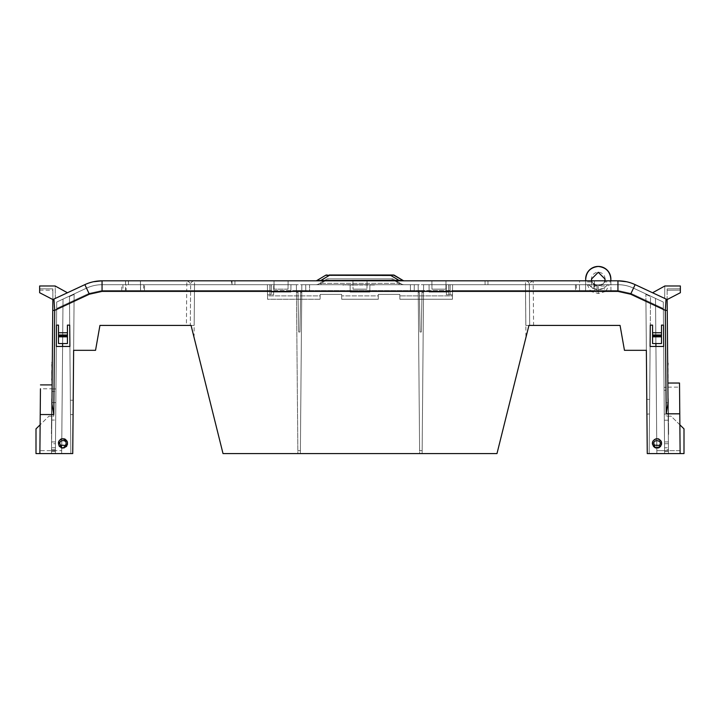 <?xml version="1.0" encoding="UTF-8"?>
<svg xmlns="http://www.w3.org/2000/svg" width="720" height="720" viewBox="0 0 720 720"><rect width="100%" height="100%" fill="white"/><g stroke="black" fill="none" stroke-linecap="round" stroke-linejoin="round"><path stroke-width="0.54" stroke-dasharray="3.6 2.7" d="M664.164 402.777L664.56 447.759L668.439 447.732L668.043 402.75L668.466 450.639L664.587 450.666L664.317 420.228L664.164 402.777L668.043 402.75L667.998 397.701L668.034 401.616M485.091 284.697L485.064 280.818L485.091 284.697L487.971 284.697L485.091 284.697L487.971 284.697L485.091 284.697L487.971 284.697L485.091 284.697L485.064 280.818L594.459 280.818L485.064 280.818L579.591 280.818L579.429 290.511L594.558 290.511L579.429 290.511L579.591 280.818L594.396 280.818L594.558 290.511M485.064 280.818L594.459 280.818L487.971 280.818L487.971 284.697L594.423 284.697L487.971 284.697L594.423 284.697L487.971 284.697L487.971 280.818L487.971 284.697L487.971 280.818L487.971 284.697L487.971 280.818L594.396 280.818M592.11 281.934L591.705 280.818A6.786 6.786 180 0 0 604.809 280.818L617.94 280.818L617.94 291.393L610.965 291.393L610.875 281.934L604.422 281.934C603.774 283.932 601.722 285.228 598.266 285.822C594.819 285.237 592.767 283.941 592.11 281.934L585.657 281.934L585.567 291.393L533.286 291.393L533.16 280.818L604.809 280.818A6.786 6.786 180 0 1 591.723 280.818C591.039 282.15 593.217 283.806 598.248 285.804C603.306 283.824 605.493 282.159 604.809 280.818M605.052 279.072L605.052 279.027A6.786 6.786 180 0 0 598.266 272.241A6.786 6.786 180 0 0 591.48 279.045L591.48 279.072M652.572 292.761L664.803 286.011L652.572 292.761L664.695 298.413L652.572 292.761L664.848 285.984L680.364 285.984L680.364 292.716L680.364 288.774L680.364 290.133L680.364 288.774L680.364 290.133L680.364 288.774L680.364 290.133L680.364 288.774L680.364 290.133L680.364 288.774L680.364 290.133L667.143 290.25L667.143 288.891L667.143 290.25L667.143 288.891L680.364 288.774L667.143 288.891L667.143 290.25L667.143 288.891L680.364 288.774L680.364 290.133L680.364 288.774L667.143 288.891L667.143 290.25L667.143 288.891L680.364 288.774L680.364 290.133L667.143 290.25L667.143 288.891L667.143 290.25L667.143 288.891L680.364 288.774L667.143 288.891L667.143 290.25L667.143 288.891L680.364 288.774L680.364 290.133L680.364 288.774L667.143 288.891L667.143 290.25L667.143 288.891L680.364 288.774L680.364 290.133L667.143 290.25L667.143 288.891L667.143 299.556L680.364 292.716L667.143 299.556L667.143 288.891L667.143 290.25L667.143 288.891L667.143 290.25L667.143 288.891L667.143 290.25L680.364 290.133L680.364 288.774L667.143 288.891L667.143 290.25L680.364 290.133L680.364 288.774L680.364 292.716L667.143 299.556L667.152 300.78L666.036 299.043L652.572 292.761L666.036 299.043L665.298 310.374L630.639 294.21L617.94 291.393M680.364 290.133L667.143 290.25L680.364 290.133L667.143 290.25L680.364 290.133L667.143 290.25L680.364 290.133L680.364 288.774L680.364 290.133L680.364 288.774L680.364 290.133L680.364 288.774L667.143 288.891L667.143 290.25M585.675 279.594L585.675 279.549A12.6 12.6 0 0 1 585.666 279.027M126.045 284.697L102.06 284.697C96.624 284.715 91.431 285.867 86.499 288.153L56.709 302.04L63.018 299.097L62.964 305.541L88.956 293.418L102.06 290.511L126.144 290.511L126.045 284.697L296.406 284.697L296.451 290.511L422.037 290.511L419.337 290.511L420.057 332.001L419.373 292.446L420.057 332.001L421.317 332.001L422.037 290.511L423.549 290.511L301.779 290.511L301.833 284.697L300.357 453.582L419.643 453.582L418.167 284.697L419.643 453.582L422.127 453.582L423.549 290.511L617.94 290.511L423.549 290.511L423.594 284.697L617.94 284.697C623.376 284.715 628.569 285.858 633.501 288.153C628.569 285.867 623.376 284.715 617.94 284.697C623.376 284.715 628.569 285.867 633.501 288.153L655.497 298.404L633.501 288.153C628.479 285.84 623.295 284.697 617.94 284.697L423.594 284.697L423.549 290.511L423.594 284.697L617.94 284.697C623.376 284.715 628.569 285.867 633.501 288.153L663.291 302.04L663.489 325.125L663.291 302.04L663.345 308.484L663.291 302.04L633.501 288.153C628.569 285.867 623.376 284.715 617.94 284.697L423.594 284.697L422.127 453.582L496.98 453.582L528.939 325.413L620.064 325.413L533.583 325.413L533.286 291.393L529.407 291.393L529.704 325.413L529.353 284.661A3.879 3.879 0 0 0 525.474 280.818A3.879 3.879 0 0 1 529.353 284.661A3.879 3.879 0 0 0 525.474 280.818L533.16 280.818C530.964 281.727 529.695 283.014 529.353 284.661L529.407 291.393L194.472 291.393L194.526 280.818A3.879 3.879 0 0 0 190.647 284.661C190.305 283.014 189.036 281.727 186.84 280.818L186.714 291.393L102.06 291.393L102.06 280.818L525.474 280.818L525.933 337.464L496.98 453.582L297.873 453.582L300.357 453.582L301.779 290.511L296.451 290.511L297.873 453.582L296.406 284.697L102.06 284.697C96.705 284.697 91.521 285.84 86.499 288.153L56.709 302.04L55.386 453.582L72.738 453.582L39.879 453.582L40.446 388.782L39.906 450.666L55.413 450.666L55.683 420.075L55.395 453.429L56.322 346.455L55.413 450.666L55.422 449.703L55.413 450.666L61.695 450.666L63.018 299.097L62.964 305.541L88.956 293.418L56.655 308.484L88.956 293.418L102.06 290.511L88.956 293.418L102.06 290.511L296.451 290.511L296.406 284.697L102.06 284.697C96.624 284.715 91.431 285.867 86.499 288.153L56.709 302.04L56.511 325.125L56.709 302.04L56.655 308.484L56.709 302.04L86.499 288.153C91.431 285.867 96.624 284.715 102.06 284.697L296.406 284.697L296.451 290.511L102.06 290.511L144.468 290.511L140.571 290.511L140.409 280.818L232.029 280.818L125.541 280.818L234.936 280.818L140.409 280.818M121.761 290.511L121.662 284.697L122.895 284.697L102.06 284.697L269.838 284.697L121.662 284.697M143.694 284.697L143.55 290.511L144.441 290.511L144.567 284.697L140.499 284.697L234.909 284.697L128.448 284.697L232.029 284.697L144.567 284.697L144.468 290.511L125.442 290.511L140.571 290.511M657.036 438.723L658.404 438.93M661.599 444.267L660.465 446.526L657.036 448.038C662.562 449.694 662.562 437.076 657.036 438.732C651.51 437.076 651.51 449.694 657.036 448.038L653.607 446.535C651.411 442.467 652.554 439.866 657.036 438.732C661.518 439.866 662.661 442.467 660.465 446.535L659.583 445.14C663.012 439.092 651.06 439.092 654.48 445.14L653.967 446.544C656.01 448.29 658.053 448.29 660.105 446.544L660.798 446.121M652.455 444.231L652.383 443.556M652.41 442.872L652.527 442.215M652.752 441.567L654.516 439.47M58.68 441.576L60.399 439.497M67.257 441.576L67.536 444.249M652.572 335.673L661.491 335.673L661.491 325.125L663.489 325.125L661.491 325.125L661.491 343.548L661.491 336.816L652.572 336.816L652.572 332.739L661.491 332.748L652.572 332.739L652.572 325.125L652.572 343.548L661.491 343.548L661.491 325.125L663.489 325.125L663.291 302.04L664.587 450.666L663.678 346.455L650.097 346.455L649.512 413.964L650.529 296.568L650.286 325.125L652.572 325.125L650.286 325.125L650.097 346.455L663.678 346.455L664.614 453.582L647.262 453.582L664.614 453.582L664.578 449.703L668.457 449.667L668.385 441.909L664.506 441.945L664.263 414.108L664.506 441.945L668.385 441.909L668.142 414.054L668.466 451.458L664.596 451.485L664.614 453.582L664.596 451.485L668.466 451.458L668.493 453.582L664.614 453.582L668.484 453.546L668.466 450.639L664.587 450.666L664.578 449.703L668.457 449.667L668.466 450.639L664.587 450.666L680.094 450.666L679.779 414.054L680.121 453.582L668.493 453.582L667.872 383.031L668.466 450.666L656.829 450.666L664.587 450.666L656.829 450.666L664.587 450.666L664.614 453.582L668.493 453.582L668.457 449.667M194.067 337.464L194.472 291.393L186.714 291.393L186.417 325.413L99.936 325.413L95.544 350.325L73.638 350.325L72.738 453.582L74.124 294.399L69.471 296.568L69.714 325.125L67.428 325.125L67.428 343.548L67.428 336.816L58.509 336.816L58.509 332.739L67.428 332.748L58.509 332.739L58.509 325.125L58.509 343.548L67.428 343.548L67.428 325.125L69.714 325.125L69.471 296.568L70.497 414.576L69.903 346.455L56.322 346.455L69.903 346.455L69.471 296.568L74.124 294.399L73.638 350.325L95.544 350.325L99.936 325.413L191.061 325.413L223.02 453.582L191.061 325.413L194.175 325.413L190.296 325.413L190.647 284.661A3.879 3.879 0 0 1 194.526 280.818M667.908 387.144L679.545 387.144L680.094 450.666L668.466 450.666M668.403 443.7L664.524 443.736L668.403 443.7L667.935 390.231L664.056 390.267L667.935 390.231L667.908 387.306L668.142 414.054L679.779 414.054L679.545 387.144L679.779 414.054L679.545 387.144L679.779 414.054L668.142 414.054L667.908 387.306L664.029 387.342L664.524 443.736L664.029 387.342L667.908 387.306L668.385 441.909M679.869 424.809L671.067 416.16L666.225 416.16L671.067 416.16L684 428.859L684 453.582L647.262 453.582L645.876 294.399L647.262 453.582L645.93 301.374L646.362 350.325L624.456 350.325L646.362 350.325L624.456 350.325L620.064 325.413M525.933 337.464L528.939 325.413L525.825 325.413L528.939 325.413L496.98 453.582L223.02 453.582L297.873 453.582L223.02 453.582L191.061 325.413M51.651 403.947L51.507 453.582L61.668 453.582L63.018 299.097L86.499 288.153L56.709 302.04L63.018 299.097L61.695 450.666L63.018 299.097L56.709 302.04L56.322 346.455L62.604 346.455L61.695 450.666L39.906 450.666L40.446 388.782L52.074 388.782L51.849 414.54L52.056 391.446L55.935 391.482L52.056 391.446L51.849 414.558L51.597 443.7L55.476 443.736L51.597 443.7L51.516 453.393L55.395 453.429L51.516 453.393L51.957 402.597L51.561 447.732L55.44 447.759M664.56 447.759L663.291 302.04L655.497 298.404L663.291 302.04L664.587 450.666M55.683 420.075L55.836 402.633L55.683 420.075L51.804 420.048L55.683 420.075M649.512 413.964L646.92 414.144M645.876 294.399L650.529 296.568L650.286 325.125L650.529 296.568L645.876 294.399M649.638 399.366L646.785 399.366M55.404 451.485L51.534 451.458L55.404 451.485M73.206 400.221L70.371 400.221M39.879 453.582L51.507 453.582L51.849 414.54L51.615 441.909L55.494 441.945L51.615 441.909L51.543 449.667L55.422 449.703L51.543 449.667L51.534 450.639L51.561 447.732M52.218 372.15L51.966 368.271M52.848 300.78L53.964 299.043A1.935 1.935 0 0 0 52.848 300.78L52.857 288.891L52.857 299.556L39.636 292.716L52.857 299.556L39.636 292.716L39.636 285.984L55.152 285.984L67.428 292.761L53.964 299.043L84.852 284.634L89.361 294.21L54.702 310.374L53.775 416.16L48.933 416.16L53.775 416.16M52.254 368.226L52.218 372.204L51.957 368.874M52.209 374.157L51.867 380.016M52.299 362.988L52.281 365.157M55.305 298.413L67.428 292.761L55.305 298.413L55.197 286.011L67.428 292.761L55.197 286.011L55.305 298.413M93.312 281.772L84.852 284.634M367.056 280.818L398.988 280.818L367.056 280.818L367.02 284.688L367.056 280.728L366.984 289.161L367.056 280.818M404.163 280.818L398.988 280.818L404.163 280.818A1.935 1.935 0 0 1 403.164 280.539L402.336 280.611M321.012 280.818L352.944 280.818L315.837 280.818L321.012 280.818L329.193 275.454L326.61 275.004A1.935 1.935 0 0 0 325.611 275.283L316.836 280.539A1.935 1.935 0 0 1 315.837 280.818M288.117 280.818L274.014 280.818L288.117 280.818L274.014 280.818L288.117 280.818L288.081 284.697L274.05 284.697L274.014 280.818L274.086 289.161L274.014 280.818L274.086 289.161L288.045 289.161L288.117 280.818L288.045 289.161L288.081 284.697L305.712 284.697L271.296 284.697L271.206 294.777L267.507 294.777L267.516 295.893L267.507 294.777L271.206 294.777L271.296 284.697L274.05 284.697L274.086 289.161L288.045 289.161L288.117 280.818M445.986 280.818L431.883 280.818L445.986 280.818L431.883 280.818L445.986 280.818L445.914 289.161L431.955 289.161L431.883 280.818L431.955 289.161L431.883 280.818L431.919 284.697L445.95 284.697L445.914 289.161L445.986 280.818M232.029 280.818L232.029 284.697L232.029 280.818L232.029 284.697L232.029 280.818L234.936 280.818L232.029 280.818L232.029 284.697L234.909 284.697L128.448 284.697L128.448 280.818L232.029 280.818L128.448 280.818L128.448 284.697L125.577 284.697L232.029 284.697L231.273 280.818M666.036 299.043A1.935 1.935 0 0 1 667.152 300.78A1.935 1.935 0 0 0 666.036 299.043L635.148 284.634L626.688 281.772M667.854 380.52L668.088 374.301L668.142 380.52M667.773 371.16L667.746 368.379M667.989 362.979L668.016 365.958L667.701 362.988M668.466 451.458L668.484 453.546L664.614 453.582L663.291 302.04L655.497 298.404L656.829 450.666L655.92 346.455L663.678 346.455L663.489 325.125M593.955 284.697L593.856 290.511L617.94 290.511L631.044 293.418L663.345 308.484L631.044 293.418L617.94 290.511L631.044 293.418L655.56 304.848L655.497 298.404L663.291 302.04L655.497 298.404L656.829 450.666L655.497 298.404L663.291 302.04L655.497 298.404L656.856 453.582L664.614 453.582L656.856 453.582L664.614 453.582L656.856 453.582L655.497 298.404L663.291 302.04L633.501 288.153L655.497 298.404L656.856 453.582L655.893 343.548M668.439 447.732L668.466 450.639M52.074 388.944L55.953 388.944L52.074 388.944L52.056 391.446L52.074 388.944M56.322 346.455L55.386 453.582L56.709 302.04L86.499 288.153C91.431 285.867 96.624 284.715 102.06 284.697L296.406 284.697L102.06 284.697C96.624 284.715 91.431 285.867 86.499 288.153L63.018 299.097L61.668 453.582L63.018 299.097L61.668 453.582L55.386 453.582L61.668 453.582L55.386 453.582L55.413 450.666L51.534 450.639L55.413 450.666L56.709 302.04L55.413 450.666L56.709 302.04L63.018 299.097L62.631 343.548M56.511 325.125L58.509 325.125L56.511 325.125L58.509 325.125L58.509 343.548L67.428 343.548L58.509 343.548L58.509 336.816M55.413 450.522L51.534 450.486M668.142 414.225L668.151 414.972M668.16 415.512L668.457 416.214L668.16 415.512M668.142 413.829L668.115 411.129L668.439 414.09L664.263 414.108L668.142 413.883M668.439 414.972L668.079 406.548L668.133 412.524M668.124 411.678L668.133 412.704M668.079 407.124L668.052 403.578M668.304 398.736L668.07 405.585L668.007 398.736M668.025 400.563L668.322 401.067L668.025 400.563M668.097 408.717L668.115 410.463M668.385 408.717L668.367 406.539L668.106 409.248M668.268 428.004L668.241 424.935L668.268 428.004M668.295 430.974L668.268 428.553L668.295 430.974M668.268 428.706L668.277 429.255M668.232 424.431L668.205 421.362M668.196 420.021L668.205 421.056M668.097 408.429L668.079 406.845M668.385 408.42L668.358 405.018L668.079 406.332M668.34 403.569L668.367 406.746L668.07 405.225M668.052 403.785L668.043 402.966M668.169 417.402L668.187 418.68L668.169 417.402M668.178 417.897L668.475 418.68L668.457 416.619L668.475 418.68L668.178 417.897M668.205 420.732L668.205 421.335L668.205 420.732M668.223 422.811L668.223 423.576M668.232 424.404L668.241 425.295M668.295 430.893L668.295 431.496L668.295 430.893M668.304 432.144L668.322 434.412L668.304 432.144M300.384 450.648L301.833 284.697L350.109 284.697L350.172 292.068L369.828 292.068L369.891 284.697L369.828 292.068L350.172 292.068L350.109 284.697L301.833 284.697L418.167 284.697L301.833 284.697L418.167 284.697L418.221 290.511L418.167 284.697L301.833 284.697L300.384 450.648L297.855 450.648L296.406 284.697L297.855 450.648M51.858 413.721L51.858 414.288M51.849 415.107L51.849 414.441M51.561 414.288L51.885 411.264L51.858 413.568M51.57 413.613L51.93 405.999M51.885 411.093L51.597 410.571L51.885 411.093M51.633 405.99L51.876 412.218M51.966 401.652L51.975 400.95M51.966 401.976L51.993 398.826M51.732 428.202L51.732 428.76M51.768 424.629L51.795 421.551M51.831 417.159L51.552 415.557L51.534 417.159M51.867 412.74L51.885 410.724M51.633 406.395L51.597 409.995L51.921 406.395M51.921 406.881L51.912 407.412M51.948 403.182L51.984 399.654M51.831 416.844L51.822 418.149L51.831 416.844M51.831 417.411L51.552 416.097L51.831 417.411M51.768 423.909L51.777 423.306M51.714 430.398L51.705 431.001L51.714 430.398M51.705 431.658L51.687 433.926L51.705 431.658M52.245 369.882L52.227 371.502L52.254 368.928L51.948 369.882M52.299 363.078L51.984 365.751L52.02 361.827M51.984 365.751L52.011 363.069M52.857 288.891L52.857 290.25L52.857 288.891L52.857 290.25L52.857 288.891L52.857 290.25L52.857 288.891L52.857 290.25L52.857 288.891L52.857 290.25L52.857 288.891L52.857 290.25L52.857 288.891L52.857 290.25L52.857 288.891L52.857 290.25L52.857 288.891L39.636 288.774L52.857 288.891L39.636 288.774L52.857 288.891L39.636 288.774L52.857 288.891L39.636 288.774L52.857 288.891L39.636 288.774L52.857 288.891L39.636 288.774L52.857 288.891L39.636 288.774L52.857 288.891L39.636 288.774L52.857 288.891L39.636 288.774L52.857 288.891L39.636 288.774L39.636 292.716L39.636 288.774L52.857 288.891L39.636 288.774L52.857 288.891L39.636 288.774L39.636 290.133L39.636 288.774L39.636 290.133L39.636 288.774L39.636 290.133L39.636 288.774L39.636 290.133L39.636 288.774L39.636 290.133L39.636 288.774L39.636 290.133L39.636 288.774L39.636 290.133L39.636 288.774L39.636 290.133L39.636 288.774L39.636 290.133L39.636 288.774L39.636 290.133L39.636 288.774L39.636 290.133L39.636 288.774L52.857 288.891M99.936 325.413L95.544 350.325L73.638 350.325L74.124 294.399L72.738 453.582L36 453.582L36 428.859L48.933 416.16L40.131 424.809M52.758 310.374L54.702 310.374M53.964 299.043L54.432 306.234M52.218 372.204L51.948 370.233M352.944 280.728L353.016 289.161L352.944 280.728L367.056 280.728M398.988 280.818L321.012 280.368M353.016 289.161L366.984 289.161L353.016 289.161L352.944 280.818L352.98 284.688L347.4 284.688L367.02 284.67L352.98 284.67L353.016 289.161L366.984 289.161L353.016 289.161M402.021 280.602L400.869 280.521M398.997 280.368L390.807 275.454L394.389 275.283A1.935 1.935 0 0 0 393.39 275.004L329.193 275.454M317.979 280.602L316.836 280.539M288.045 289.161L274.086 289.161L288.045 289.161M445.95 284.697L431.919 284.697L431.955 289.161L445.914 289.161L445.95 284.697L448.704 284.697L445.95 284.697M140.454 280.818L140.607 290.511M664.803 286.011L664.695 298.413L664.803 286.011M667.845 380.169L668.151 381.069L668.142 380.169M667.755 369.99L668.034 368.424L668.061 371.16M667.764 370.35L668.034 368.37M667.782 372.357L668.043 369.333M668.043 369.378L668.052 369.981M667.71 364.77L667.692 361.98M668.007 365.355L668.007 364.77M667.701 363.15L667.998 363.636L667.989 362.682L667.998 363.789L667.989 363.132M667.998 363.969L667.989 362.637M667.71 364.599L668.007 365.301M667.242 310.374L665.298 310.374L666.225 416.16M680.121 453.582L668.493 453.582M667.989 362.628L667.719 365.355M667.719 365.904L667.98 362.025M668.016 365.958L668.007 364.599M667.782 372.303L667.764 370.377M667.746 368.424L668.07 372.303L667.746 368.424M663.678 346.455L664.614 453.582L663.291 302.04L664.614 453.582L663.291 302.04L633.501 288.153L630.639 294.237L633.501 288.153C628.569 285.867 623.376 284.715 617.94 284.697L423.594 284.697L617.94 284.697L452.583 284.697L452.493 294.777L450.072 294.777L452.493 294.777L452.484 295.893L399.843 295.893L452.484 295.893L452.493 294.777L448.794 294.777L452.493 294.777L452.583 284.697L450.162 284.697L576.306 284.697L575.433 284.697L575.559 290.511L617.94 290.511L631.044 293.418L655.56 304.848L655.497 298.404L655.56 304.848L655.497 298.404L633.501 288.153C628.569 285.867 623.376 284.715 617.94 284.697L575.433 284.697L575.559 290.511L579.429 290.511L452.529 290.511L617.94 290.511L631.044 293.418L655.56 304.848L631.044 293.418L617.94 290.511L452.529 290.511L452.457 299.241L452.529 290.511L579.555 290.511L579.456 284.697M668.439 414.504L668.448 415.638L668.151 414.504M668.421 412.704L668.43 413.829M679.779 413.784L668.142 413.784L668.412 411.669M668.115 410.355L668.097 408.978M668.394 409.239L668.403 410.337M668.385 408.285L668.106 409.788L668.097 408.285M668.07 405.72L668.088 407.619M668.376 407.619L668.376 407.115M668.349 404.073L668.322 400.95M668.358 405.225L668.358 405.72M668.322 401.616L668.313 400.383M668.34 402.723L668.313 400.248M668.313 400.113L668.322 401.166M668.394 408.978L668.124 412.173M668.547 427.005L668.529 424.926L668.259 427.005M668.565 428.553L668.583 430.965L668.565 428.553M668.583 431.568L668.304 432.459M668.592 432.459L668.583 431.316M668.232 423.981L668.214 421.812M668.52 423.981L668.529 424.431M668.502 421.362L668.502 421.812M668.493 421.056L668.466 418.077L668.187 419.337M668.484 419.328L668.484 420.021M668.178 417.879L668.169 416.925M668.466 417.87L668.169 417.15M668.466 417.15L668.439 414.828L668.169 416.646M668.457 416.799L668.151 415.233M668.448 415.224L668.169 417.123M668.43 413.775L668.421 412.173M668.403 410.454L668.124 411.858M668.421 412.236L668.124 411.3M668.412 411.3L668.133 412.542M668.367 406.323L668.079 406.89M668.34 402.966L668.322 401.139M668.034 402.003L668.052 403.731M668.016 399.357L668.331 402.651M668.007 398.529L668.016 399.618M668.043 402.66L668.295 398.529M668.331 402.003L668.349 403.785M668.52 423.576L668.511 422.802M668.529 425.295L668.25 426.195M668.538 426.186L668.529 424.404M668.565 429.246L668.547 427.167L668.268 428.166M668.556 428.166L668.565 428.706M668.583 431.496L668.583 430.884L668.583 431.496M668.61 434.412L668.592 432.144L668.61 434.412M419.616 450.666L418.23 291.429L301.77 291.429L418.23 291.429L418.167 284.697L418.221 290.511L419.337 290.511L420.057 332.001L421.317 332.001L422.037 290.511L422.01 292.446L422.037 290.511L423.549 290.511L423.594 284.697L422.127 453.582L422.145 450.666L419.616 450.666L418.221 290.511L423.549 290.511L422.145 450.666M422.145 450.648L419.616 450.648M297.99 292.446L298.683 332.001L297.99 292.446L298.683 332.001L299.943 332.001L298.683 332.001L297.963 290.511L296.451 290.511L301.779 290.511L300.663 290.511L299.943 332.001L300.663 290.511L297.963 290.511L297.99 292.446L296.469 292.446L297.99 292.446M300.384 450.666L297.855 450.666M369.09 284.697L365.85 284.697M364.734 284.697L369.09 284.985M363.87 284.697L360.63 284.697M359.514 284.697L363.87 284.985M358.65 284.697L355.41 284.697M354.294 284.697L358.65 284.985M352.305 284.697L348.642 284.697M347.166 284.697L343.926 284.697M342.81 284.697L347.166 284.985M369.954 284.697L372.438 284.697M51.561 414.396L51.849 415.098M51.579 412.218L51.57 413.334M51.894 409.86L51.912 407.799M51.912 407.925L51.624 406.881M51.624 407.412L51.903 408.708M51.615 408.699L51.615 407.925M51.624 407.799L51.903 408.42M51.615 408.42L51.606 409.86M51.687 400.194L51.678 400.95M51.678 401.661L51.696 399.132L51.975 400.14M51.696 398.817L51.687 400.401M51.687 399.645L51.66 403.182M51.687 400.356L51.696 399.123L51.966 401.058M51.678 401.058L51.948 403.704M51.669 402.498L51.966 401.418L51.957 402.462M51.453 427.194L51.471 425.124L51.741 427.194M51.768 424.17L51.786 421.866M51.48 424.17L51.471 424.62M51.498 421.551L51.786 422.01M51.498 422.01L51.48 424.017L51.777 423.09M51.822 418.338L51.804 419.544M51.516 419.544L51.804 420.129M51.516 420.129L51.786 422.316M51.498 421.353L51.795 420.732M51.507 420.723L51.804 419.823M51.516 419.823L51.813 418.968M51.525 418.959L51.525 418.338M51.822 418.068L51.84 415.467M51.534 418.068L51.831 417.447M51.534 417.447L51.849 415.206M51.552 415.206L51.831 417.051M51.543 417.051L51.552 415.458M51.597 410.724L51.579 412.497L51.885 411.264M51.588 411.255L51.579 412.74M51.615 408.546L51.597 409.995L51.903 408.546M51.651 404.073L51.669 401.967M51.66 403.461L51.66 402.768L51.948 403.479M51.489 422.316L51.489 423.081M51.498 421.866L51.777 423.135M51.489 423.135L51.786 422.28M51.498 422.28L51.498 421.398M51.489 423.306L51.759 424.8M51.471 424.8L51.759 425.7M51.462 425.7L51.48 423.909M51.435 428.76L51.453 426.672L51.741 427.68M51.444 427.671L51.444 428.211M51.417 431.001L51.426 430.398L51.417 431.001M51.39 433.917L51.408 431.658L51.39 433.917M51.957 369.189L51.948 370.638L52.245 369.189M62.964 438.732C57.438 437.076 57.438 449.694 62.964 448.038C68.49 449.694 68.49 437.076 62.964 438.732C67.446 439.866 68.589 442.467 66.393 446.535L62.964 448.038L59.535 446.535C57.339 442.467 58.482 439.866 62.964 438.732M67.428 325.125L67.428 336.816M69.903 346.455L70.839 453.582L69.903 346.455M63.018 299.097L56.709 302.04L55.386 453.582L56.709 302.04L63.018 299.097M585.657 281.934L585.666 280.818M585.675 279.549L585.567 291.393M604.827 280.818L604.422 281.934M610.875 281.934L610.866 280.818M610.965 291.393L610.857 279.594M610.866 279.027A12.6 12.6 0 0 1 610.857 279.549M190.593 291.393L190.296 325.413L186.417 325.413M347.4 284.697L309.591 284.697L309.528 291.483L305.766 291.483L305.712 284.697L305.766 291.483L309.528 291.483L309.591 284.697L347.4 284.697M143.55 290.511L267.471 290.511L267.543 299.241L267.516 295.893L320.157 295.893L320.166 294.39L320.157 295.893L267.516 295.893L267.543 299.241L320.121 299.241L320.166 294.39L341.667 294.39L341.676 295.893L341.667 294.39L320.166 294.39L341.667 294.39L341.703 299.241L378.297 299.241L378.333 294.39L378.324 295.893L378.333 294.39L399.834 294.39L399.843 295.893L399.834 294.39L378.333 294.39L399.834 294.39L399.879 299.241L452.457 299.241L452.484 295.893L452.457 299.241L399.879 299.241L452.457 299.241L399.879 299.241L399.834 294.39L378.333 294.39L378.297 299.241L378.324 295.893L341.676 295.893L378.324 295.893L378.297 299.241L341.703 299.241L378.297 299.241L341.703 299.241L341.667 294.39L320.166 294.39L320.121 299.241L320.157 295.893L320.121 299.241L267.543 299.241L320.121 299.241L267.543 299.241L267.471 290.511L126.144 290.511M448.794 294.777L448.704 284.697L448.794 294.777L448.704 284.697L446.283 284.697L448.704 284.697L448.794 294.777L446.373 294.777L448.794 294.777M445.914 289.161L431.955 289.161L445.914 289.161M431.919 284.697L414.288 284.697L414.234 291.483L410.472 291.483L410.409 284.697L372.6 284.697L398.988 284.697L398.988 283.338L398.988 284.697L367.02 284.688L410.409 284.697L410.472 291.483L414.234 291.483L414.288 284.697L431.919 284.697M325.611 275.283L326.259 275.202A1.935 1.575 90 0 1 326.952 275.004M305.712 284.697L309.591 284.697L305.712 284.697L305.766 291.483L305.712 284.697M315.837 284.697A5.814 5.814 0 0 0 318.834 283.869A5.814 5.814 0 0 1 315.837 284.697L321.012 284.697L321.012 283.338L321.012 284.697L319.671 284.697M273.717 284.697L271.296 284.697L273.717 284.697L273.627 294.777L271.206 294.777L273.627 294.777L273.717 284.697M414.288 284.697L410.409 284.697L414.288 284.697L414.234 291.483L410.472 291.483L410.409 284.697L410.472 291.483L414.234 291.483L414.288 284.697M401.4 284.112L401.166 283.869A5.814 5.814 0 0 0 404.163 284.697A5.814 5.814 0 0 1 401.166 283.869L398.988 283.338L401.4 284.112A5.814 4.734 90 0 0 403.47 284.697L400.329 284.697M593.856 290.511L579.555 290.511M649.161 453.582L650.097 346.455L649.161 453.582M667.143 288.891L680.364 288.774L667.143 288.891M271.242 292.068L271.179 284.697L271.242 292.068L290.889 292.068L271.242 292.068L290.889 292.068L290.952 284.697L290.889 292.068L271.242 292.068L271.179 284.697L271.242 292.068M140.544 284.697L140.445 290.511M448.821 284.697L448.758 292.068L429.111 292.068L429.048 284.697L429.111 292.068L448.758 292.068L448.821 284.697M596.961 290.511L597.105 284.697M122.895 284.697L123.039 290.511M102.06 290.511L88.956 293.418L62.964 305.541L88.956 293.418L102.06 290.511L267.471 290.511L267.417 284.697L267.471 290.511L102.06 290.511M290.952 284.697L290.889 292.068L290.952 284.697M452.583 284.697L452.529 290.511L452.583 284.697M668.349 404.217L668.358 404.784L668.061 404.253M668.331 402.624L668.34 403.182L668.043 402.624M668.466 418.041L668.169 417.258L668.466 418.041M365.697 284.985L368.217 284.985L365.697 284.697M365.85 284.985L364.734 284.985M360.477 284.985L362.997 284.985L360.477 284.697M360.63 284.985L359.514 284.985M355.257 284.985L357.777 284.985L355.257 284.697M355.41 284.985L354.294 284.985M353.079 284.697L352.305 284.985M354.096 284.697L353.079 284.985M351.396 284.697L354.096 284.985M350.316 284.697L351.396 284.985M347.625 284.697L350.316 284.985M348.642 284.985L347.625 284.985M343.926 284.985L342.81 284.985M372.339 284.697L369.954 284.985M374.481 284.697L372.339 284.985M372.474 284.697L374.481 284.985M371.637 284.697L370.827 284.985L372.474 284.985M372.375 284.697L371.637 284.985M373.212 284.697L372.375 284.985M374.391 284.697L373.527 284.985M372.438 284.985L374.391 284.985M51.669 402.201L51.939 404.415L51.669 402.201M51.831 417.321L51.543 416.727L51.534 417.321M51.993 365.202L52.299 363.843L52.281 365.202M52.308 362.484L52.299 363.843L52.308 362.484M67.428 332.739L58.509 332.739M194.472 291.429L194.175 325.413L194.526 284.697L194.472 291.429L102.06 291.429L89.361 294.237L74.07 301.374L89.361 294.237L86.499 288.153C91.431 285.858 96.624 284.715 102.06 284.697C96.624 284.715 91.431 285.867 86.499 288.153L89.361 294.237L102.06 291.429L102.06 284.697L102.06 291.429L296.46 291.429L194.472 291.429M52.227 371.547L52.236 370.215L51.939 371.547M52.236 370.215L52.254 368.883M528.939 325.413L533.583 325.413M661.491 335.673L661.491 336.816M652.572 336.816L652.572 325.125M661.491 332.739L652.572 332.739M399.843 295.893L399.879 299.241L399.843 295.893M341.676 295.893L341.703 299.241L341.676 295.893M267.507 294.777L269.928 294.777L267.507 294.777L267.417 284.697L267.507 294.777M271.296 284.697L271.206 294.777L271.296 284.697M309.528 291.483L305.766 291.483L309.528 291.483L309.591 284.697L309.528 291.483M318.834 283.869L321.012 283.338L318.834 283.869L327.141 278.883L318.834 283.869M446.283 284.697L446.373 294.777L446.283 284.697M269.838 284.697L269.928 294.777L269.838 284.697M429.048 284.697L429.111 292.068L448.758 292.068L429.111 292.068L429.048 284.697M450.162 284.697L450.072 294.777L450.162 284.697M576.306 284.697L576.45 290.511M587.43 285.03A3.879 3.555 138.2 0 1 590.319 286.128L590.229 286.029A3.879 3.879 0 0 0 587.304 284.697L590.733 291.429L525.528 291.429L525.825 325.413L525.528 291.429L423.54 291.429L617.94 291.429L617.94 284.697L617.94 291.429L630.639 294.237L645.93 301.374L630.639 294.237L617.94 291.429L605.799 291.429L609.228 284.697A3.879 3.879 0 0 0 606.303 286.029L590.229 286.029A3.879 3.879 0 0 0 587.304 284.697A3.879 3.879 0 0 1 590.229 286.029A10.665 10.665 0 0 0 606.303 286.029A3.879 3.879 0 0 1 609.228 284.697M525.528 291.429L525.474 284.697L525.528 291.429M668.043 369.549L667.764 370.035L667.755 369.081L668.043 369.549M661.491 343.548L652.572 343.548L661.491 343.548M667.719 365.301L667.71 363.969M667.764 370.791L667.755 369.342L667.764 370.791M350.109 284.697L369.891 284.697L369.828 292.068L369.891 284.697L350.109 284.697L350.172 292.068L350.109 284.697M350.172 292.068L369.828 292.068L350.172 292.068M668.025 400.77L668.016 399.501L668.322 400.77M668.313 400.329L668.034 401.139M350.856 284.985L352.017 284.985M51.696 399.474L51.975 400.356L51.984 399.474M51.678 400.725L51.696 399.213M51.984 399.213L51.975 400.734M59.895 446.544L60.417 445.14L59.895 446.544C61.938 448.29 63.99 448.29 66.033 446.544L65.52 445.14C66.573 442.395 65.727 440.766 62.964 440.271C60.183 440.883 59.328 442.503 60.417 445.14L65.52 445.14L66.033 446.544M328.437 278.883L391.563 278.883L327.141 278.883L328.437 278.883L321.012 283.338L398.988 283.338L321.012 283.338L328.437 278.883M401.166 283.869L392.859 278.883L401.166 283.869M299.943 332.001L300.663 290.511L299.943 332.001M590.319 286.128L592.74 288.144L590.733 291.429L598.266 293.526L605.799 291.429L603.792 288.144L606.303 286.029M592.74 288.144L598.266 289.683L603.792 288.144M349.704 284.985L350.397 284.985M350.397 284.697L350.856 284.697M352.017 284.697L349.704 284.697M660.105 446.544L659.583 445.14L654.48 445.14L653.967 446.544M391.563 278.883L392.859 278.883L391.563 278.883L398.988 283.338L391.563 278.883M664.317 420.228L668.196 420.192L664.317 420.228M650.475 303.489L663.354 309.492L650.475 303.489M73.08 414.576L70.497 414.576M51.849 414.576L40.221 414.576L51.849 414.576M56.646 309.492L69.525 303.489L56.646 309.492M40.221 414.54L51.849 414.558M102.06 291.393L89.361 294.21M316.53 280.818A1.935 1.575 -90 0 0 317.223 280.62M128.448 284.697L128.448 280.818L128.448 284.697M591.552 284.697L591.552 280.818L591.552 284.697M635.148 284.634L630.639 294.21M422.01 292.446L423.531 292.446L422.01 292.446M418.239 292.446L419.373 292.446L418.239 292.446M301.761 292.446L300.627 292.446L301.761 292.446M316.53 284.697A5.814 4.734 -90 0 0 318.6 284.112M67.428 334.989L58.509 334.989M661.491 334.989L652.572 334.989M598.266 293.526L598.266 289.683M60.417 445.482L65.52 445.482M58.509 335.673L67.428 335.673M659.583 445.482L654.48 445.482M55.836 402.633L51.957 402.597M125.577 284.697L125.541 280.818L125.577 284.697M234.909 284.697L234.936 280.818M125.604 280.818L125.442 290.511M594.423 284.697L594.459 280.818L594.423 284.697M39.636 290.133L52.857 290.25M598.239 290.511L598.338 284.697"/><path stroke-width="1.08" d="M591.48 279.045A6.786 6.786 180 0 0 591.723 280.818L591.48 279.072L598.266 272.286L605.052 279.072L604.827 280.818M598.266 266.472C590.427 267.354 586.233 271.728 585.675 279.594L585.666 279.027A12.6 12.6 0 0 1 598.266 266.418A12.6 12.6 0 0 1 610.866 279.027L610.857 279.594C610.299 271.728 606.105 267.354 598.266 266.472M647.262 453.582L680.121 453.582L679.509 383.031L679.779 413.784L666.198 413.784L668.043 403.002L667.242 310.374L665.298 310.374L666.036 299.043L635.148 284.634C629.685 282.105 623.952 280.836 617.94 280.818L102.06 280.818C96.048 280.836 90.315 282.105 84.852 284.634L53.964 299.043L54.702 310.374L53.793 414.54L40.221 414.54L39.879 453.582L72.738 453.582L73.638 350.325L95.544 350.325L99.936 325.413L191.061 325.413L223.02 453.582L496.98 453.582L528.939 325.413L620.064 325.413L624.456 350.325L646.362 350.325L647.262 453.582M658.404 438.93L661.32 441.576L661.599 444.267M654.516 439.47L657.036 438.723C652.545 439.866 651.402 442.467 653.616 446.535L657.036 448.029L660.456 446.535L656.019 447.921M655.983 447.912L652.455 444.231M652.383 443.556L652.41 442.872M652.527 442.215L652.752 441.567M67.536 444.249L62.964 448.029L61.956 447.921M61.92 447.912L58.68 441.576M60.399 439.497L62.964 438.723L67.257 441.576M663.678 346.455L663.489 325.125L663.678 346.455L650.097 346.455L650.286 325.125L650.097 346.455L655.92 346.455L655.893 343.548M652.572 325.125L650.286 325.125L652.572 325.125L652.572 332.748L661.491 332.748L661.491 325.125L663.489 325.125M56.322 346.455L56.511 325.125L56.322 346.455L69.903 346.455L69.714 325.125L67.428 325.125L67.428 334.998L58.509 334.998L58.509 343.548L67.428 343.548L67.428 334.998M58.509 334.998L58.509 325.125L56.511 325.125M67.428 325.125L69.714 325.125L69.903 346.455L62.604 346.455L62.631 343.548M667.854 380.52L667.872 383.031L679.509 383.031L679.545 387.144M40.446 388.782L40.221 414.54M40.473 384.903L52.11 384.903L52.074 388.782M54.432 306.234L54.702 310.374L52.758 310.374L52.848 300.78L51.948 403.965L53.793 414.54M660.456 446.535L660.096 446.544C658.062 448.281 656.01 448.281 653.967 446.544L654.489 445.14C650.934 438.732 663.336 439.758 659.583 445.14L660.456 446.535C662.661 442.467 661.518 439.866 657.036 438.723M62.964 448.029L66.384 446.535C68.589 442.467 67.455 439.866 62.964 438.723C58.482 439.866 57.339 442.467 59.544 446.535L62.964 448.029M661.491 332.748L661.491 334.998L652.572 334.998L652.572 343.548L661.491 343.548L661.491 334.998M652.572 334.998L652.572 332.748M58.509 332.748L67.428 332.748M52.299 362.853L52.29 364.626M52.758 310.374L52.299 363.033M51.993 364.626L52.236 370.557M51.939 371.718L52.11 384.903M52.857 299.556L52.848 300.78A1.935 1.935 0 0 1 53.964 299.043L67.428 292.761L55.152 285.984L39.636 285.984L39.636 292.716L52.857 299.556M666.198 413.784L665.298 310.374L630.639 294.21L617.94 291.393L102.06 291.393L102.06 280.818L93.312 281.772M626.688 281.772L617.94 280.818L617.94 291.393M667.152 300.78A1.935 1.935 0 0 0 666.036 299.043L667.152 300.78L667.242 310.374L667.143 299.556L680.364 292.716L680.364 285.984L664.848 285.984L652.572 292.761M667.845 380.178L667.242 310.374M66.384 446.535L65.511 445.482L60.417 445.14C56.979 439.092 68.949 439.083 65.511 445.14L66.384 446.535L66.726 446.121M66.033 446.544C63.99 448.281 61.947 448.281 59.904 446.544L60.417 445.14L65.511 445.482M661.491 336.816L652.572 336.816M67.428 336.816L58.509 336.816M52.308 361.827L52.011 362.988M52.002 364.392L51.984 365.751M53.964 299.043L52.848 300.78M40.131 424.809L36 428.859L36 453.582L39.879 453.582M52.218 372.15L51.948 370.557M52.209 374.157L51.867 380.016M400.869 280.521L398.997 280.368M404.163 280.818A1.935 1.935 0 0 1 403.164 280.539L398.988 280.818M367.056 280.728L352.944 280.728M321.012 280.818L317.223 280.62M315.837 280.818A1.935 1.935 0 0 0 316.836 280.539L398.988 280.368L390.807 275.454L325.611 275.283L316.836 280.539M667.998 364.239L667.998 363.618L667.998 364.239M679.869 424.809L684 428.859L684 453.582L680.121 453.582M654.489 445.14L659.583 445.482L654.489 445.14M585.666 280.818L585.675 279.594M610.866 280.818L610.857 279.594M604.809 280.818A6.786 6.786 180 0 0 605.052 279.045M394.389 275.283L403.164 280.539L393.741 275.202L329.193 275.004L393.39 275.004A1.935 1.935 0 0 1 394.389 275.283M326.259 275.202L329.193 275.454L321.012 280.368M191.061 325.413L99.936 325.413M620.064 325.413L528.939 325.413M325.611 275.283A1.935 1.935 0 0 1 326.61 275.004L329.193 275.454M102.06 291.393L89.361 294.21L54.702 310.374M89.361 294.21L84.852 284.634M630.639 294.21L635.148 284.634M403.47 280.818A1.935 1.575 90 0 1 402.777 280.62M653.967 446.544L654.489 445.482M659.583 445.482L660.096 446.544M59.904 446.544L60.417 445.482M661.491 335.691L652.572 335.691M67.428 335.691L58.509 335.691M393.741 275.202A1.935 1.575 -90 0 0 393.048 275.004M59.544 446.535L59.13 446.022"/></g></svg>
